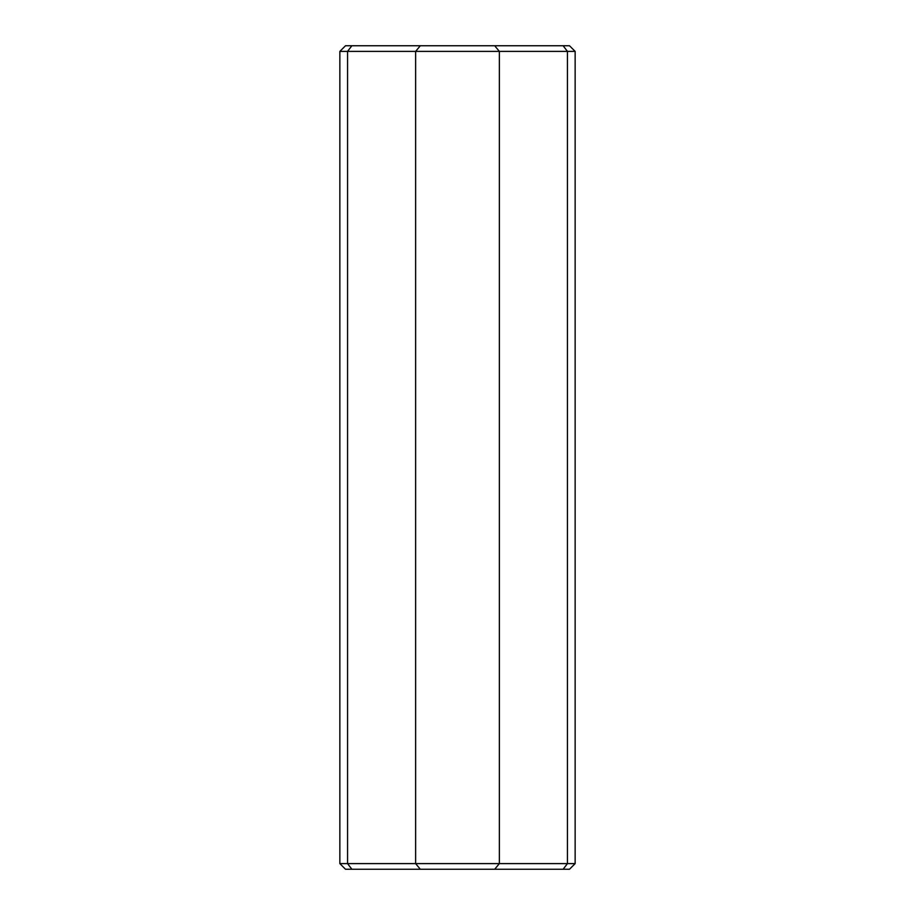 <?xml version="1.0" encoding="UTF-8"?>
<svg xmlns="http://www.w3.org/2000/svg" width="915" height="915" viewBox="0 0 915 915"><rect width="100%" height="100%" fill="white"/><g stroke="black" fill="none" stroke-linecap="round" stroke-linejoin="round"><path stroke-width="1.37" d="M351.863 869.25L420.305 869.25L415.627 863.6L339.854 863.6L345.504 869.25L351.863 869.25L347.563 863.6L347.563 51.4L499.373 51.4L494.695 45.75L345.504 45.75L339.854 51.4L347.563 51.4L351.863 45.75M420.305 869.25L569.496 869.25L575.146 863.6L415.627 863.6L415.627 51.4L420.305 45.75M494.695 869.25L499.373 863.6L499.373 51.4L575.146 51.4L569.496 45.75L494.695 45.75M563.137 45.75L567.437 51.4L567.437 863.6L563.137 869.25M339.854 51.4L339.854 863.6M575.146 51.4L575.146 863.6"/></g></svg>
